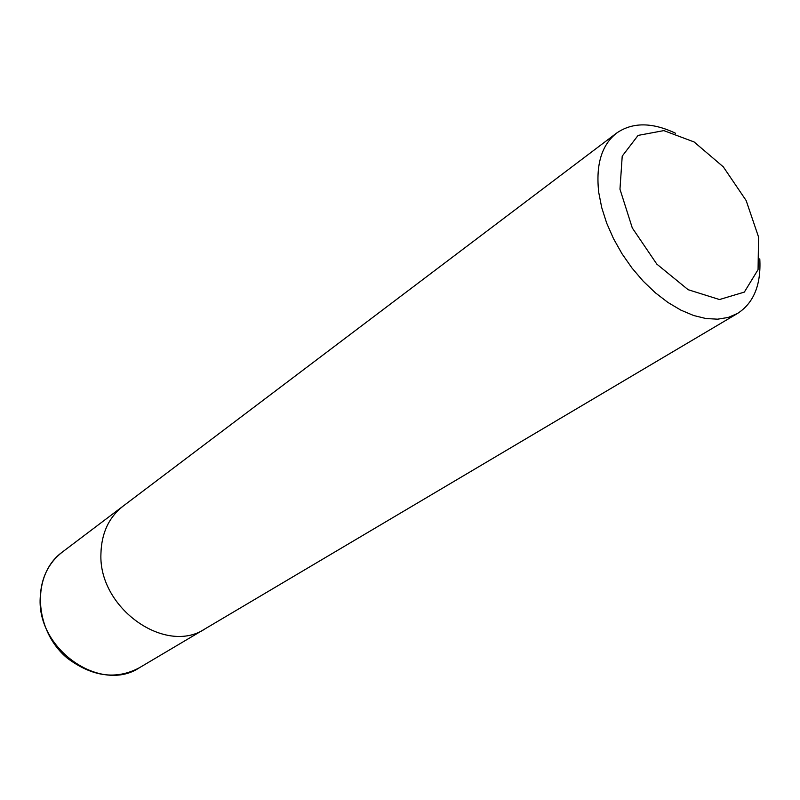 <?xml version="1.0" encoding="UTF-8"?>
<svg xmlns="http://www.w3.org/2000/svg" width="800" height="800" viewBox="0 0 800 800"><rect width="100%" height="100%" fill="white"/><g stroke="black" fill="none" stroke-linecap="round" stroke-linejoin="round"><path stroke-width="1.2" d="M100.93 553.77C98.42 608.38 165.86 655.56 205.28 628.72L205.28 628.72C165.86 655.56 98.42 608.38 100.93 553.77C101.47 533.2 108.84 517.34 123.04 506.18C108.84 517.34 101.47 533.2 100.93 553.77M758.55 237L746.15 200.54L723.31 166.86L694.13 141.97L663.82 130.61L638.08 135.41L622.22 156.13L619.97 189.2L632.3 227.97L656.81 264.11L688.15 289.71L719.49 299.54L744.34 292.1L758.07 269.62L758.55 237M759.79 258.85C761.19 284.71 753.79 302.9 737.59 313.42L728.23 317.45L717.62 319.18L706 318.55L693.63 315.51L680.84 310.11L667.94 302.46L655.28 292.73L643.18 281.16L631.99 268.05L622 253.74L613.49 238.62L606.66 223.09L601.71 207.57L598.74 192.47C595.66 164.78 601.61 145 616.59 133.1C632.46 122.1 652.1 122.15 675.51 133.24M139.62 667.61C116.51 680.06 92.41 676.92 67.31 658.17C33.57 630.1 31.34 574.54 62.17 552.19C48.33 563.06 41.01 578.28 40.2 597.85C37.01 649.79 101.14 693.64 139.62 667.61L737.59 313.42M62.17 552.19L616.59 133.1"/></g></svg>
